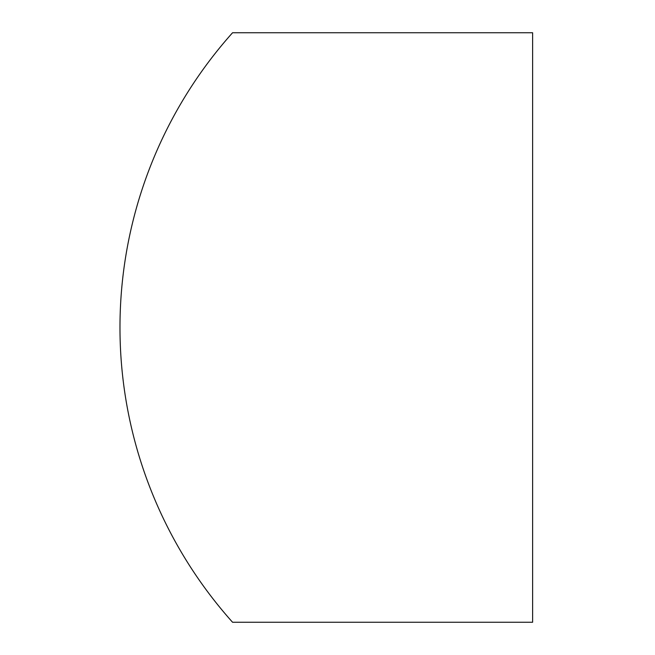 <?xml version="1.0" encoding="UTF-8"?>
<svg xmlns="http://www.w3.org/2000/svg" width="655" height="655" viewBox="0 0 655 655"><rect width="100%" height="100%" fill="white"/><g stroke="black" fill="none" stroke-linecap="round" stroke-linejoin="round"><path stroke-width="0.98" d="M532.621 32.75L232.558 32.75A442.125 442.125 0 0 0 232.558 622.25L532.621 622.25L532.621 32.75"/></g></svg>
